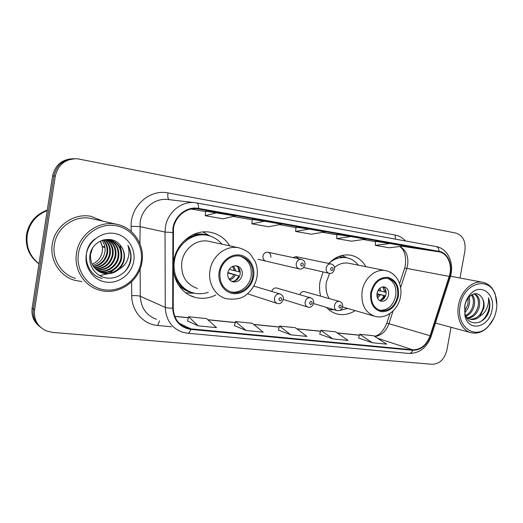 <?xml version="1.0" encoding="UTF-8"?>
<svg xmlns="http://www.w3.org/2000/svg" width="523" height="523" viewBox="0 0 523 523"><rect width="100%" height="100%" fill="white"/><g stroke="black" fill="none" stroke-linecap="round" stroke-linejoin="round"><path stroke-width="0.78" d="M323.064 271.927L320.069 281.394C319.207 286.499 319.403 291.429 320.645 296.175M326.555 307.426C329.608 310.799 333.203 313.009 337.342 314.062C343.467 315.461 349.403 314.31 355.15 310.603M229.76 245.843C225.158 238.488 218.719 233.971 210.436 232.297C194.34 228.917 176.356 242.633 173.741 260.944C170.818 277.282 180.677 293.743 194.961 297.332C202.094 299.176 209.056 298.398 215.842 294.985M270.796 257.283C271.032 254.603 270.018 252.923 267.776 252.23C265.298 252.053 263.697 253.341 262.971 256.087C262.742 258.748 263.736 260.428 265.952 261.127M365.904 266.691C362.262 260.343 357.137 256.505 350.528 255.185C342.558 253.988 335.308 256.741 328.764 263.448M276.909 288.088L276.589 287.996C274.248 287.722 272.633 288.873 271.738 291.455M304.615 291.69L304.34 291.612C302.242 291.35 300.718 292.377 299.777 294.697M298.633 258.774L296.07 256.63L292.978 257.571M73.037 158.717C61.989 159.26 55.163 164.987 52.575 175.898L32.132 308.054C31.236 315.631 33.688 321.75 39.486 326.411M459.985 278.02L464.895 250.981C465.934 241.423 462.966 235.461 455.991 233.095L77.469 158.783C65.597 158.632 58.203 164.399 55.307 176.088L34.577 309.897L33.348 308.969C32.446 316.598 34.91 322.756 40.742 327.437C34.91 322.756 32.446 316.598 33.348 308.969L53.934 175.99L33.348 308.969L32.132 308.054M74.514 158.704C63.401 159.247 56.536 165.007 53.934 175.99C56.536 165.007 63.401 159.247 74.514 158.704M52.287 244.306C49.587 260.062 59.825 276.144 74.626 280.295L81.967 281.596L74.626 280.295C59.825 276.144 49.587 260.062 52.287 244.306C54.712 226.047 73.893 212.626 91.231 216.391C73.893 212.626 54.712 226.047 52.287 244.306M173.446 228.401C175.205 216.136 186.979 206.931 198.008 208.899L439.019 251.838C447.793 253.119 452.879 265.684 449.185 276.392L430.102 335.733C426.52 345.121 420.767 349.822 412.843 349.828L190.869 328.849L187.057 328.084C178.376 324.875 173.767 318.219 173.231 308.112L173.446 228.401M172.91 228.309L172.688 308.158C173.629 320.396 179.657 327.476 190.777 329.405L412.758 350.299C420.878 350.286 426.775 345.474 430.442 335.851L449.525 276.53C453.304 265.553 448.1 252.681 439.104 251.36L198.583 208.409C187.162 206.055 174.734 215.528 172.91 228.309M375.566 241.345L389.968 243.496L375.298 245.352L375.566 241.345M336.982 234.494L350.77 236.52L336.681 238.619L336.982 234.494M216.895 212.711L205.258 215.705L223.118 218.817L235.128 215.953L205.67 211.181M252.289 219.451L264.507 221.177L251.916 223.837L252.289 219.451M295.966 227.211L309.034 229.1L295.632 231.46L295.966 227.211M102.946 221.164L91.231 216.391L102.946 221.164M34.577 309.897C33.681 319.769 37.623 326.79 46.423 330.954L52.365 332.367L432.26 364.296C439.66 363.969 444.543 359.183 446.923 349.946L451.035 327.28M375.298 245.352L389.197 247.771L404.057 246L389.968 243.496M251.916 223.837L268.639 226.753L281.551 224.21L264.507 221.177M336.681 238.619L351.436 241.188L365.754 239.188L350.77 236.52M295.632 231.46L311.329 234.199L324.999 231.937L309.034 229.1M358.569 338.028L372.415 342.768L386.615 344.147L373.644 335.74L359.654 334.302L358.556 338.061M234.467 325.652L246.072 330.503L263.226 332.17L252.334 323.279L235.52 321.547L234.461 325.685M187.58 320.978L198.171 325.849L216.515 327.633L206.565 318.572L188.613 316.729L187.574 321.011M319.71 334.151L332.929 338.937L348.017 340.401L335.635 331.83L320.789 330.307L319.703 334.184M290.899 334.851L306.968 336.413L295.273 327.686L279.485 326.064L278.413 330.072L290.899 334.851L279.485 326.064M205.258 215.705L205.67 211.174M246.072 330.503L235.52 321.547M198.171 325.849L188.613 316.729M332.929 338.937L320.789 330.307M372.415 342.768L359.654 334.302M92.094 264.174C97.709 261.827 101.102 257.669 102.273 251.694C102.828 247.902 102.142 244.385 100.207 241.136M141.073 262.003C143.903 245.235 132.273 228.198 115.531 225.622C98.834 222.791 81.085 235.84 78.443 253.485C75.554 271.104 88.505 288.186 105.293 289.912C122.049 291.899 138.484 278.805 141.073 262.003M141.968 262.023C145.054 244.947 133.358 227.178 116.322 224.197C98.716 220.301 79.051 234.232 76.508 253.119C73.697 269.417 84.118 285.97 99.2 290.088C117.963 296.057 139.321 281.609 141.968 262.023M92.891 218.882L90.989 218.451C74.704 214.861 56.661 227.453 54.385 244.601C51.849 259.395 61.485 274.51 75.423 278.367M47.214 210.547C36.165 215.077 29.497 223.197 27.229 234.905C25.889 246.738 29.811 256.348 38.99 263.723M47.233 210.449C36.1 214.946 29.386 223.086 27.098 234.853C25.758 246.751 29.719 256.381 38.983 263.755M47.292 210.05C35.806 214.397 28.87 222.589 26.503 234.624C25.156 246.797 29.314 256.545 38.964 263.873M101.952 240.371C104.652 244.038 105.613 248.111 104.842 252.57C103.266 259.147 99.239 263.435 92.761 265.423M103.495 239.913C107.012 243.744 108.346 248.268 107.496 253.478C105.659 260.8 101.044 265.246 93.663 266.802M103.103 239.998C106.417 243.81 107.66 248.222 106.829 253.25C105.058 260.389 100.586 264.795 93.427 266.475M105.031 239.658C109.372 243.522 111.105 248.438 110.209 254.407C108.104 262.454 102.913 266.998 94.643 268.038M104.646 239.704C108.784 243.574 110.412 248.399 109.529 254.171C107.49 262.043 102.443 266.567 94.395 267.737M106.542 239.56C111.752 243.365 113.896 248.628 112.975 255.355C110.588 264.128 104.829 268.724 95.709 269.136M106.162 239.567C111.157 243.398 113.19 248.575 112.275 255.113C109.961 263.71 104.352 268.292 95.434 268.874M108.032 239.606C114.158 243.273 116.747 248.843 115.799 256.322C113.105 265.821 106.784 270.424 96.847 270.123M107.66 239.58C113.55 243.293 116.028 248.791 115.086 256.074C112.471 265.396 106.293 269.999 96.552 269.888M109.503 239.802C116.583 243.241 119.643 249.072 118.675 257.303C117.087 266.364 107.333 273.3 98.056 270.999M109.137 239.737C115.975 243.241 118.917 249.013 117.95 257.061C116.387 265.965 106.895 272.849 97.749 270.79M102.77 240.09L109.948 239.894C118.682 242.665 122.572 248.804 121.617 258.31C119.963 267.75 109.595 274.81 100.037 271.967L99.344 271.757M110.595 240.044C118.42 243.241 121.846 249.242 120.878 258.061C119.224 267.469 108.882 274.51 99.35 271.672L99.01 271.581M102.129 272.849L102.835 273.143C108.725 274.51 113.949 273.346 118.499 269.665L118.898 269.319C121.807 266.547 123.598 263.18 124.278 259.225C124.984 254.217 123.807 249.772 120.748 245.888C123.676 249.824 124.716 254.224 123.859 259.081C122.192 268.593 111.752 275.713 102.129 272.849L100.357 272.254M102.835 273.143C94.173 270.051 90.067 263.795 90.531 254.381L92.512 248.288M120.748 245.888C112.818 233.846 92.192 239.789 90.061 254.708C87.903 265.664 95.912 276.53 106.509 277.975C117.093 279.557 127.782 271.999 130.56 261.69L130.796 260.454C131.613 255.002 130.632 249.955 127.86 245.313C129.469 250.079 129.338 254.917 127.475 259.826C125.853 263.919 122.997 267.083 118.898 269.319M86.288 254.557C84.105 267.828 93.8 280.779 106.529 282.172C119.224 283.754 131.803 273.83 133.777 261.01C135.928 248.222 126.991 235.298 114.289 233.421C101.619 231.356 88.289 241.253 86.288 254.557M100.37 241.051L102.364 246.771L104.182 246.568M104.319 247.399L102.364 246.771M127.86 245.313C132.528 254.394 131.606 263.069 125.095 271.352M102.031 278.432C84.974 274.555 80.32 248.752 95.336 238.75M120.068 244.999L121.787 253.099M116.446 267.737L109.516 273.196M108.438 273.706L99.586 275.582M220.072 272.097C219.17 282.485 223.073 289.206 231.781 292.246C240.887 294.756 251.197 286.911 252.707 276.549C253.662 265.887 249.549 259.107 240.371 256.218C231.539 254.165 221.556 261.866 220.072 272.097M229.957 291.664L230.277 291.749C239.357 294.253 249.634 286.441 251.145 276.118C252.125 266.142 248.432 259.493 240.057 256.152M206.546 235.187L205.814 235.043C197.4 233.676 189.744 236.05 182.86 242.149M221.922 244.149C217.98 239.429 213.038 236.481 207.108 235.304C192.778 232.225 176.767 244.385 174.453 260.631C171.858 275.131 180.657 289.762 193.405 292.906C198.374 294.201 203.336 294.004 208.298 292.318M209.533 241.469L208.657 241.28C196.883 238.665 183.71 248.654 181.801 261.997C180.683 275.523 185.894 284.349 197.433 288.467M173.904 273.509C176.689 282.734 182.266 288.892 190.647 291.984M227.786 272.928C227.381 277.556 229.139 280.544 233.055 281.871C237.788 282.361 240.855 280.04 242.254 274.902C242.665 270.214 240.868 267.22 236.86 265.919C232.192 265.494 229.166 267.835 227.786 272.928M231.63 281.354C236.056 281.42 238.88 279.073 240.116 274.3C240.554 270.345 239.201 267.508 236.056 265.795M191 293.155L185.626 292.749M175.028 276.844L174.689 276.726M202.957 231.97L209.86 235.978M237.913 267.063L239.318 271.849L240.201 271.973M229.224 269.312L239.318 271.849M227.858 272.561L238.651 275.824C237.69 278.301 236.095 280.106 233.879 281.25M238.651 275.824L227.78 272.98M496.294 310.309C497.275 304.798 496.935 299.666 495.274 294.913C489.417 275.549 463.62 282.59 460.194 305.399C455.638 326.816 475.479 340.787 488.319 326.3C492.391 322.018 495.052 316.683 496.294 310.309M496.843 304.661L495.209 294.148C492.673 287.493 488.495 283.538 482.664 282.283C472.609 280.112 460.835 291.043 458.514 305.092C455.958 318.141 462.097 330.935 471.491 332.818C477.336 333.962 482.821 332.007 487.946 326.94L493.542 318.755M468.778 296.175C469.772 298.855 469.896 301.758 469.151 304.889C468.418 307.844 466.967 310.414 464.79 312.584M468.15 298.032L467.908 304.608L464.594 311.178M472.151 294.567C474.511 297.424 475.178 301.248 474.152 306.027C472.733 311.035 469.987 314.467 465.921 316.337M471.439 294.972C473.367 297.875 473.851 301.464 472.897 305.746C471.668 310.244 469.242 313.525 465.614 315.591M474.426 293.763C478.878 295.789 480.48 300.267 479.238 307.191C477.244 313.695 473.518 317.389 468.052 318.259M474.008 293.854C477.839 296.24 479.153 300.588 477.957 306.896C476.107 313.042 472.615 316.703 467.484 317.873M470.269 319.239L470.72 319.35C474.08 319.952 477.153 318.925 479.937 316.265L483.821 308.23C484.461 304.425 483.971 301.098 482.35 298.234C483.723 301.111 483.971 304.393 483.102 308.067C480.663 315.657 476.25 319.344 469.863 319.115M470.72 319.35C468.124 318.716 466.098 317.141 464.653 314.617M482.35 298.234C478.689 292.507 474.152 292.194 468.745 297.306C466.778 299.601 465.477 302.418 464.836 305.752L465.137 314.14C468.562 328.006 485.854 324.325 489.28 310.204L489.476 309.263C490.195 305.118 489.855 301.333 488.436 297.894C488.848 301.405 488.227 305.02 486.586 308.733C485.194 311.839 483.062 314.258 480.199 315.997M464.679 306.007L465.084 316.448C469.111 332.674 489.548 327.163 492.051 309.727C495.726 293.351 479.879 282.198 469.863 294.782C467.235 297.92 465.509 301.66 464.679 306.007M488.436 297.894C491.555 305.896 487.397 317.912 479.761 322.129M371.507 292.756C370.539 302.216 373.625 308.184 380.751 310.649C389.243 311.362 394.865 306.583 397.617 296.319C398.624 286.709 395.427 280.707 388.033 278.321C379.724 277.811 374.213 282.623 371.507 292.756M379.397 310.244C387.674 310.597 393.113 305.805 395.728 295.868C396.748 286.95 393.93 281.06 387.262 278.203M358.288 265.168C355.156 261.127 351.227 258.65 346.488 257.721L344.886 257.421L335.132 258.257M346.488 257.721C340.368 256.734 334.602 258.493 329.189 263.004M385.51 270.613C396.074 272.424 402.867 284.747 400.513 296.613C398.487 309.446 386.314 319.383 375.2 316.395C365.159 312.865 360.805 304.425 362.151 291.076C364.165 278.275 375.579 268.43 385.51 270.613L348.606 263.226C343.624 262.396 338.917 263.801 334.491 267.456M329.588 273.379L326.372 282.204C325.404 288.336 326.345 293.789 329.189 298.561M332.831 309.302L335.027 309.962M339.806 310.414L347.697 308.452M331.275 308.838L333.144 309.413M377.011 293.311C376.58 297.515 377.959 300.163 381.156 301.248C384.902 301.542 387.38 299.418 388.596 294.894C389.034 290.651 387.628 287.996 384.379 286.931C380.672 286.676 378.214 288.807 377.011 293.311M379.75 300.686C382.973 300.261 385.052 298.117 385.987 294.259C386.425 290.86 385.484 288.389 383.15 286.846M385.026 288.663L385.477 292.096L384.51 291.958L382.954 286.859M377.972 290.54L384.51 291.958M376.952 293.704L384.85 295.645L382.254 299.941M379.587 300.588C381.555 299.574 382.986 297.881 383.882 295.515L384.85 295.645M383.882 295.515L376.92 293.965M52.575 175.898L55.307 176.088M449.185 276.392L406.848 268.404L407.6 265.403C408.725 256.564 406.175 250.256 399.951 246.49M400.618 287.643L406.848 268.404C405.083 268.077 404.318 268.096 404.554 268.449L399.631 283.643M198.492 208.978L196.785 208.755M131.175 231.421L131.136 226.263C130.423 206.062 149.84 188.908 167.994 192.928L395.146 235.043L395.506 239.148M395.146 235.043C399.147 235.821 402.618 237.802 405.554 240.979M190.777 329.405C189.947 331.974 188.921 333.256 187.698 333.249L182.285 332.118C171.609 328.104 165.935 319.86 165.255 307.4L165.039 232.075L165.445 227.002C167.615 211.835 182.141 200.453 195.772 202.787L196.713 202.937C198.021 203.362 198.642 205.186 198.583 208.409M194.438 202.63L168.563 199.603C155.723 197.426 142.145 207.912 140.171 221.915L139.935 243.705M172.577 232.493L165.039 232.075L139.811 226.596L131.136 226.263M412.758 350.299C411.823 352.456 410.529 353.502 408.888 353.437C419.466 353.437 426.912 347.677 431.233 336.171L431.22 336.211M430.442 335.851L431.233 336.171L450.205 277.151M140.112 268.946L140.308 296.266L165.255 307.4C166.713 307.949 169.191 308.204 172.688 308.158M449.525 276.53L450.257 277C454.735 263.912 448.041 248.451 436.11 246.542L196.792 202.957M439.104 251.36C438.941 248.641 437.941 247.033 436.11 246.542L195.772 202.787M171.537 326.79L157.737 325.483C143.479 324.41 131.639 311.211 131.731 295.704L131.613 281.825M131.731 295.704C135.712 295.502 138.569 295.685 140.308 296.266C140.994 307.805 146.362 315.48 156.423 319.291M159.522 320.828L157.737 325.483M167.994 192.928C167.517 196.576 167.896 198.825 169.125 199.675M412.843 349.828L377.482 338.224M374.952 336.583C381.522 335.472 386.196 331.144 388.968 323.606L393.067 310.956M430.102 335.733L386.85 323.103C383.509 330.981 379.378 335.367 374.448 336.263M439.019 251.838L402.004 246.248M375.547 241.691L363.335 239.527L375.547 241.691M336.956 234.847L322.684 232.317L336.956 234.853M295.94 227.577L279.36 224.642L295.94 227.577M252.256 219.837L233.095 216.437L252.256 219.837M205.631 211.573L191.32 209.03L205.631 211.573M190.869 328.849L179.239 323.325M174.787 316.435L188.345 317.814M207.925 319.815L235.252 322.599M253.825 324.495L279.217 327.078M296.874 328.882L320.514 331.294M337.328 333.007L359.373 335.256M253.596 276.674C255.374 266.527 249.026 256.401 239.809 255.067C230.617 253.583 220.811 261.507 219.144 271.973C217.333 282.42 224.119 292.553 233.363 293.586C242.574 294.769 251.949 286.833 253.596 276.674M210.017 270.273C212.109 255.839 226.152 244.986 238.606 247.758C243.927 249.301 247.876 251.478 250.432 254.283L255.211 261.539C257.244 266.436 257.832 271.581 256.97 276.974C255.708 283.701 252.563 289.265 247.536 293.678C243.064 298.293 236.03 299.98 226.452 298.744C215.319 296.116 207.677 283.159 210.017 270.273M209.782 235.951C203.944 233.533 197.903 233.33 191.66 235.35M177.8 283.924C182.043 288.931 187.286 291.932 193.536 292.939M233.539 266.057L235.893 271.104M232.598 266.41L234.507 270.777M235.226 275.065C234.049 277.661 232.179 279.243 229.623 279.805M233.846 274.725C232.807 276.955 231.199 278.386 229.009 279.014M398.33 296.417C399.324 286.048 395.793 279.687 387.746 277.34C379.201 277.177 373.54 282.283 370.761 292.658C369.846 303.268 373.474 309.636 381.653 311.741C390.119 311.656 395.676 306.55 398.33 296.417M341.911 255.466L346.965 257.819L338.675 256.499M327.11 307.589L334.249 309.766M380.097 288.029L380.934 291.219M379.051 289.003L379.391 290.88M380.306 294.763L377.593 298.234M378.763 294.416L377.116 296.887M301.326 259.343C304.138 260.258 305.334 262.115 304.909 264.913C303.673 268.194 301.823 269.541 299.352 268.933C297.025 268.194 295.985 266.39 296.247 263.527C297.031 260.559 298.725 259.166 301.326 259.343L267.776 252.23M300.686 264.318C301.255 266.527 302.17 266.665 303.438 264.73C302.882 262.52 301.961 262.383 300.686 264.318M303.647 267.488L329.111 273.307C326.882 272.594 325.894 270.836 326.156 268.031C326.921 265.135 328.549 263.769 331.033 263.925L296.07 256.63M330.549 268.809C331.072 270.966 331.948 271.097 333.177 269.208C332.654 267.044 331.778 266.913 330.549 268.809M253.773 286.061L279.929 293.913C282.413 294.789 283.538 296.639 283.303 299.47C281.904 302.902 279.949 304.236 277.438 303.477C275.203 302.686 274.222 300.921 274.483 298.188C275.34 295.057 277.157 293.638 279.929 293.913L280.544 294.122M281.753 299.385C281.171 297.182 280.23 297.071 278.929 299.038C279.517 301.241 280.459 301.359 281.753 299.385M276.589 287.996L310.361 297.764C312.721 298.47 313.82 300.28 313.656 303.203C312.244 306.609 310.348 307.916 307.969 307.119C305.824 306.36 304.883 304.634 305.151 301.948C305.981 298.908 307.72 297.509 310.361 297.764L310.845 297.914M312.244 303.124C311.695 300.973 310.799 300.862 309.544 302.791C310.093 304.942 310.995 305.053 312.244 303.124M304.34 291.612L339.46 301.438C341.748 302.078 342.827 303.856 342.689 306.766C341.865 309.662 340.022 310.937 337.158 310.597C335.099 309.871 334.197 308.191 334.465 305.55C335.276 302.582 336.943 301.209 339.46 301.438L339.845 301.549M341.395 306.694C340.885 304.595 340.022 304.491 338.812 306.38C339.329 308.478 340.185 308.583 341.395 306.694M335.269 313.427L337.342 314.062M190.006 295.449L194.961 297.332M405.43 264.984L404.632 268.207M198.008 208.899L197.269 208.801M187.698 333.249L408.888 353.437M187.057 328.084L182.167 325.751M174.741 316.323L188.372 317.716M207.794 319.697L235.278 322.501M253.688 324.378L279.243 326.986M296.724 328.771L320.54 331.196M337.172 332.896L359.399 335.165M386.863 323.044L389.962 313.499M405.436 264.958C406.142 255.401 404.194 249.262 399.598 246.529M90.989 218.451L116.322 224.197M99.35 271.672L100.037 271.967M230.277 291.749L231.781 292.246M205.814 235.043L207.108 235.304M208.657 241.28L238.606 247.758M232.258 281.629L233.055 281.871M209.801 235.965L203.65 232.258M194.543 293.187L189.176 293.135M495.274 294.913L495.209 294.148M450.486 276.236L482.664 282.283M465.137 314.14L465.084 316.448M468.739 297.306L469.863 294.782M435.45 323.051L470.465 332.543M488.319 326.3L487.946 326.94M379.888 310.414L380.751 310.649M342.643 306.988L373.827 316.003M334.347 309.793L328.738 309.57M257.996 259.271L299.156 268.887M329.111 273.307C331.484 273.915 333.288 272.601 334.517 269.371C334.897 266.547 333.733 264.73 331.033 263.925M247.431 293.763L276.961 303.327M283.322 299.463L307.576 306.994M313.584 303.543L336.825 310.499"/></g></svg>
